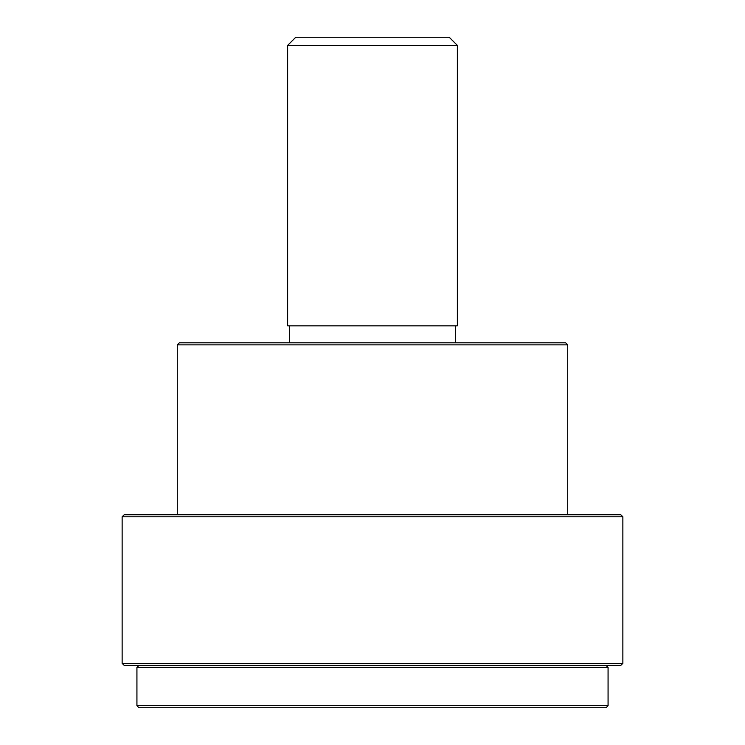 <?xml version="1.0" encoding="UTF-8"?>
<svg xmlns="http://www.w3.org/2000/svg" width="745" height="745" viewBox="0 0 745 745"><rect width="100%" height="100%" fill="white"/><g stroke="black" fill="none" stroke-linecap="round" stroke-linejoin="round"><path stroke-width="1.12" d="M622.867 516.797L122.133 516.797L122.133 663.339L622.867 663.339L622.867 516.797L620.827 514.758L124.173 514.758L122.133 516.797M177.273 344.861L179.312 342.821L565.688 342.821L567.727 344.861L177.273 344.861L177.273 514.758M567.727 344.861L567.727 514.758M289.665 325.844L289.665 342.821M455.335 325.844L455.335 342.821M457.365 45.398L287.635 45.398L287.635 325.844L457.365 325.844L457.365 45.398L449.216 37.25L295.784 37.25L287.635 45.398M622.867 663.339L620.827 665.378L124.173 665.378L122.133 663.339M538.486 667.418L136.931 667.418L136.931 705.711L608.069 705.711L608.069 667.418L538.486 667.418M608.069 705.711L606.03 707.75L138.97 707.75L136.931 705.711M138.97 665.378L136.931 667.418M606.03 665.378L608.069 667.418"/></g></svg>
